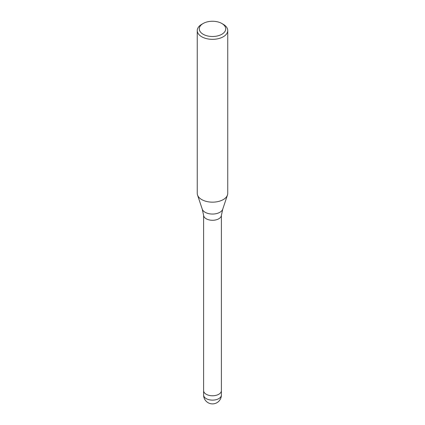 <?xml version="1.0" encoding="UTF-8"?>
<svg xmlns="http://www.w3.org/2000/svg" width="425" height="425" viewBox="0 0 425 425"><rect width="100%" height="100%" fill="white"/><g stroke="black" fill="none" stroke-linecap="round" stroke-linejoin="round"><path stroke-width="0.64" d="M202.258 209.169A10.428 6.019 180 0 0 209.445 213.786A10.428 6.019 180 0 0 219.874 212.288A10.428 6.019 180 0 0 222.742 209.169L221.372 215.47A8.893 5.132 180 0 1 218.785 218.779A8.893 5.132 180 0 1 209.355 219.953A8.893 5.132 180 0 1 203.628 215.47L202.258 209.169L197.551 195.08M221.393 390.596A8.893 5.132 180 0 1 221.393 390.639A8.893 5.132 180 0 1 218.785 394.267A8.893 5.132 180 0 1 209.1 395.377A8.893 5.132 180 0 1 203.607 390.639A8.893 5.132 180 0 1 203.607 390.596M221.839 23.487A13.212 7.629 180 0 1 221.839 34.271A13.212 7.629 180 0 1 203.161 34.271A13.212 7.629 180 0 1 203.161 23.487A13.212 7.629 180 0 1 221.839 23.487L223.279 24.315A15.242 8.803 180 0 1 227.742 30.536L227.742 193.359A15.242 8.803 180 0 1 223.279 199.585A15.242 8.803 180 0 1 208.032 201.774A15.242 8.803 180 0 1 197.535 195.027M227.742 30.536A15.242 8.803 180 0 1 223.279 36.757A15.242 8.803 180 0 1 206.667 38.67A15.242 8.803 180 0 1 197.258 30.536A15.242 8.803 180 0 1 201.721 24.315L203.161 23.487L201.721 24.315M227.465 195.027A15.242 8.803 180 0 1 223.279 199.585A15.242 8.803 180 0 1 206.667 201.492A15.242 8.803 180 0 1 197.258 193.359L197.258 30.536M221.393 394.995A8.893 5.132 180 0 1 218.79 398.623A8.893 5.132 180 0 1 214.8 399.952A8.893 5.132 180 0 1 203.607 394.995A8.893 8.893 0 0 0 216.947 402.693A8.893 8.893 0 0 0 221.393 394.995L221.393 390.639A8.893 5.132 180 0 1 214.8 395.595A8.893 5.132 180 0 1 203.607 390.639L203.607 215.316M222.742 209.169L227.449 195.08M221.393 390.639L221.393 215.316M203.607 394.995L203.607 390.639"/></g></svg>
